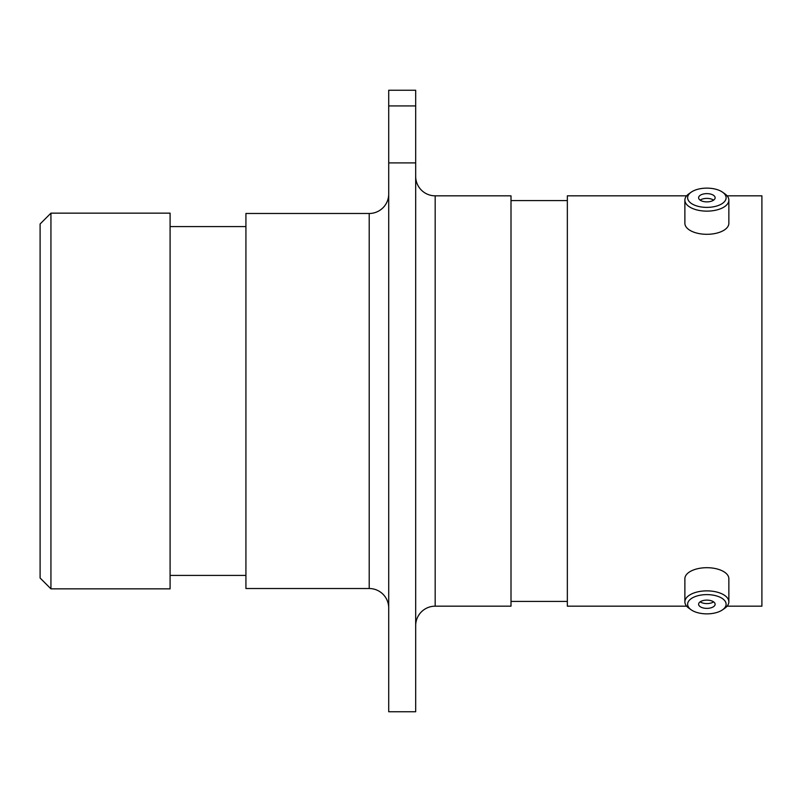 <?xml version="1.0" encoding="UTF-8"?>
<svg xmlns="http://www.w3.org/2000/svg" width="802" height="802" viewBox="0 0 802 802"><rect width="100%" height="100%" fill="white"/><g stroke="black" fill="none" stroke-linecap="round" stroke-linejoin="round"><path stroke-width="1.2" d="M415.677 625.68A19.499 19.499 0 0 1 435.175 606.172L511.004 606.172L511.004 195.828L435.175 195.828L435.175 606.172M415.677 176.32A19.499 19.499 0 0 0 435.175 195.828M388.709 193.984A19.499 19.499 0 0 1 369.201 213.482L245.923 213.482L245.923 588.518L369.201 588.518L369.201 213.482M388.709 608.016A19.499 19.499 0 0 0 369.201 588.518M50.937 588.848L40.1 578.011L40.1 223.989L50.937 213.152L50.937 588.848L170.094 588.848L170.094 213.152L50.937 213.152M415.677 711.755L388.709 711.755L388.709 162.906L415.677 162.906L415.677 711.755M170.094 575.415L245.923 575.415M170.094 226.585L245.923 226.585M511.004 601.41L567.345 601.41M511.004 200.59L567.345 200.59M686.642 195.828L567.345 195.828L567.345 606.172L686.642 606.172M727.093 606.172L761.9 606.172L761.9 195.828L727.093 195.828M415.677 105.934L388.709 105.934L388.709 90.245L415.677 90.245L415.677 162.906M388.709 105.934L388.709 162.906M722.492 609.861A19.238 9.624 180 0 0 722.582 609.801A19.238 9.624 180 0 0 718.041 596.407A19.238 9.624 180 0 0 691.244 598.623A19.238 9.624 180 0 0 691.164 609.801A19.238 9.624 180 0 0 722.492 609.861M691.164 609.801L688.918 608.207A21.995 10.997 0 0 1 684.878 601.861A21.995 10.997 0 0 1 689.018 595.445A21.995 10.997 0 0 1 713.61 591.395A21.995 10.997 0 0 1 728.858 601.861A21.995 10.997 0 0 1 724.828 608.207A21.995 10.997 0 0 1 724.727 608.277M700.166 601.831A8.251 4.13 180 0 0 698.612 604.247A8.251 4.13 180 0 0 704.336 608.177A8.251 4.13 180 0 0 713.569 606.653A8.251 4.13 180 0 0 715.123 604.247A8.251 4.13 180 0 0 709.399 600.317A8.251 4.13 180 0 0 700.166 601.831A8.251 4.13 180 0 0 713.569 601.891A8.251 4.13 180 0 0 713.61 601.861M684.878 601.861L684.878 578.683A21.995 10.997 0 0 1 689.018 572.267A21.995 10.997 0 0 1 713.61 568.227A21.995 10.997 0 0 1 728.858 578.683L728.858 601.861M722.492 203.377A19.238 9.624 -0 0 0 722.582 192.199A19.238 9.624 -0 0 0 691.244 192.139A19.238 9.624 -0 0 0 691.164 192.199A19.238 9.624 -0 0 0 695.695 205.593A19.238 9.624 -0 0 0 722.492 203.377M722.582 192.199L724.828 193.793A21.995 10.997 180 0 1 728.858 200.139A21.995 10.997 180 0 1 724.727 206.555A21.995 10.997 180 0 1 700.126 210.605A21.995 10.997 180 0 1 684.878 200.139A21.995 10.997 180 0 1 688.918 193.793A21.995 10.997 180 0 1 689.018 193.723M700.166 195.347A8.251 4.13 -0 0 0 698.612 197.753A8.251 4.13 -0 0 0 704.336 201.683A8.251 4.13 -0 0 0 713.569 200.169A8.251 4.13 -0 0 0 715.123 197.753A8.251 4.13 -0 0 0 709.399 193.823A8.251 4.13 -0 0 0 700.166 195.347M713.61 200.139A8.251 4.13 -0 0 0 700.166 200.109A8.251 4.13 -0 0 0 700.126 200.139M728.858 200.139L728.858 223.317A21.995 10.997 180 0 1 724.727 229.733A21.995 10.997 180 0 1 700.126 233.773A21.995 10.997 180 0 1 684.878 223.317L684.878 200.139M722.582 609.801L724.828 608.207M691.164 192.199L688.918 193.793"/></g></svg>
